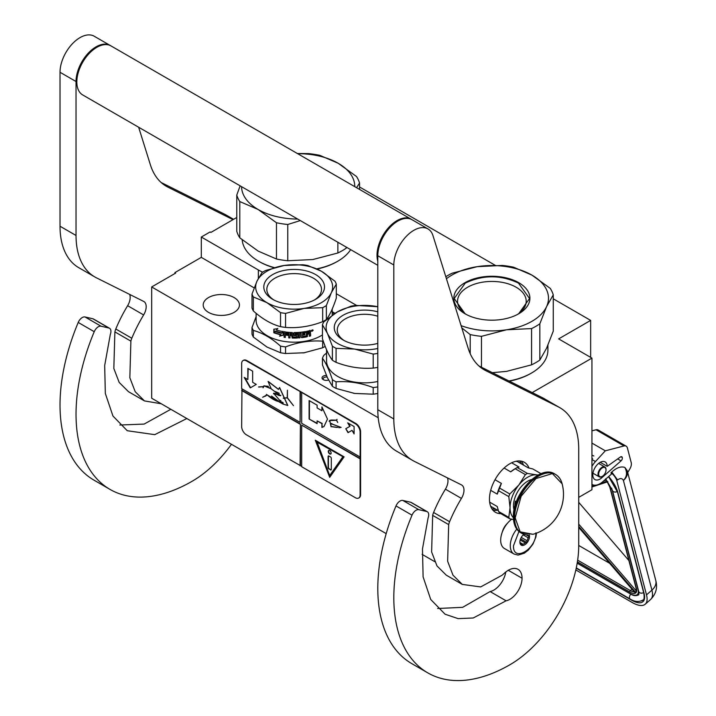 <?xml version="1.0" encoding="UTF-8"?>
<svg xmlns="http://www.w3.org/2000/svg" width="716" height="716" viewBox="0 0 716 716"><rect width="100%" height="100%" fill="white"/><g stroke="black" fill="none" stroke-linecap="round" stroke-linejoin="round"><path stroke-width="1.07" d="M532.221 392.592L591.935 358.116L591.935 489.735L578.725 497.36M553.262 298.814L590.655 320.401L558.641 338.892L591.935 358.116M359.548 186.974L495.168 265.278M236.772 217.476L210.907 232.414L210.11 231.948L201.303 237.032L258.36 269.977A45.278 26.143 0 0 0 262.665 272.161M336.305 293.721L356.514 305.383M590.655 320.401L590.655 357.374M174.892 273.539L174.892 272.617L201.303 257.366L254.189 287.904M201.303 237.032L201.303 257.366M332.197 311.675L335.043 313.322M434.71 561.639L422.091 554.354M386.192 533.635L151.676 398.23L151.676 286.946L175.689 273.082L174.892 272.617M151.676 286.946L378.209 417.732M328.546 380.035A4.305 2.479 180 0 1 323.292 379.659A4.305 2.479 180 0 1 322.173 378.54A4.305 2.479 180 0 1 326.398 375.417M234.123 312.364A18.115 10.454 180 0 1 214.379 314.628A18.115 10.454 180 0 1 203.201 304.971A18.115 10.454 180 0 1 208.508 297.579A18.115 10.454 180 0 1 228.243 295.305A18.115 10.454 180 0 1 239.43 304.971A18.115 10.454 180 0 1 234.123 312.364M327.114 377.055A3.168 1.826 0 0 0 323.158 378.827A3.168 1.826 0 0 0 323.265 379.301A3.168 1.826 180 0 0 323.748 379.892M536.526 533.143L535.89 536.991L532.972 544.079L528.345 550.085L524.282 553.226L518.124 555.088L514.043 554.041L504.431 548.501A18.115 10.454 -60 0 1 500.681 540.204A18.115 10.454 120 0 1 511.707 519.198M535.899 532.811C536.597 549.109 512.799 562.848 513.488 545.753L518.948 531.496M529.258 534.924A6.793 3.92 -60 0 1 529.5 536.508A6.793 3.92 -60 0 1 524.694 544.831A6.793 3.92 -60 0 1 519.897 542.057A6.793 3.92 -60 0 1 523.879 534.288M527.943 534.959A5.889 3.401 120 0 1 528.095 535.416L529.133 536.508L528.095 537.752A5.889 3.401 -60 0 1 526.949 540.696L526.824 542.468L525.204 542.871A5.889 3.401 -60 0 1 522.913 544.196L522.206 545.136L521.159 544.035A5.889 3.401 -60 0 1 521.114 544.008A5.889 3.401 -60 0 1 520.022 542.415L519.897 541.842M528.095 535.416L527.253 534.924M529.133 536.508L526.224 534.825M528.095 537.752L523.172 534.906M526.949 540.696L521.257 537.403M525.204 542.871L520.183 539.98M522.913 544.196L520.058 542.54M526.824 542.468L520.559 538.844M575.843 569.963L632.139 602.46A27.172 11.214 -131.3 0 0 645.223 604.206A27.172 11.214 -131.3 0 0 646.503 594.889L651.918 590.127L623.421 480.481C622.285 478.19 620.333 477.993 617.559 479.899L611.777 472.032L610.999 472.712L611.375 474.144L602.854 481.635A15.85 9.147 120 0 1 592.096 484.472L591.935 484.374A15.85 9.147 120 0 0 592.096 484.472M617.559 479.899L616.789 480.579L646.503 594.889M616.789 480.579A7.921 3.276 -131.3 0 0 610.999 472.712M627.27 470.824L627.717 472.551L629.946 468.738A6.793 3.92 120 0 0 631.217 462.652L627.395 447.947A6.793 3.92 120 0 0 626.142 446.149A6.793 3.92 120 0 0 624.021 445.952L596.007 429.779L591.935 430.835M596.007 429.779A6.793 3.92 -60 0 1 598.128 429.976L626.142 446.149M622.311 457.658A2.488 1.441 -60 0 1 621.049 460.862L601.843 477.742A10.185 5.88 -60 0 1 594.924 479.568A10.185 5.88 -60 0 1 594.924 467.808A10.185 5.88 -60 0 1 605.118 461.918A10.185 5.88 -60 0 1 607.222 466.331L620.342 457.023A2.488 1.441 -60 0 1 621.792 456.772A2.488 1.441 -60 0 1 622.249 457.426L620.781 456.772M624.021 445.952L605.306 450.812L595.47 461.552A15.85 9.147 120 0 0 591.935 466.447M611.777 472.032C616.61 467.664 620.969 466.125 624.835 467.423L627.225 470.654A14.714 14.714 0 0 1 627.261 470.77A14.714 10.364 -14.6 0 0 627.243 470.707M605.306 450.812L591.935 443.097M607.222 466.331L600.25 462.303M655.758 580.416C657.727 587.603 656.026 593.949 650.647 599.444A27.172 11.214 -131.3 0 0 651.918 590.127A14.714 10.364 -14.6 0 0 655.758 580.416L627.261 470.77A14.714 10.364 -14.6 0 1 623.421 480.481C626.965 476.74 627.44 472.39 624.835 467.423M605.664 478.78L606.121 480.159L605.378 479.416M635.047 591.792L635.074 592.803L578.725 527.432M636.408 588.606L610.122 487.515A1.128 0.797 -14.6 0 1 609.808 487.122L636.085 588.212A1.128 0.797 -14.6 0 0 636.408 588.606A12.449 5.137 -131.3 0 1 635.942 592.759L636.247 590.852M607.866 481.68L606.962 481.277L607.866 481.68M578.725 545.458L609.647 563.304M628.89 560.53L578.725 502.337M606.022 469.956A5.209 3.007 -60 0 0 603.427 467.396A5.209 3.007 -60 0 0 599.301 471.441A5.209 3.007 120 0 0 599.086 475.952A5.209 3.007 120 0 0 602.344 476.337A5.209 3.007 120 0 0 605.387 472.73A5.209 3.007 -60 0 0 606.022 469.956L606.022 469.589A5.656 3.267 -60 0 1 606.022 469.777M606.022 469.589A5.656 3.267 -60 0 0 604.85 467.002A5.656 3.267 -60 0 0 598.719 471.2A5.656 3.267 120 0 0 599.194 476.802A5.656 3.267 120 0 0 602.022 476.525A5.656 3.267 120 0 0 602.183 476.426M445.808 276.707A62.265 35.943 0 0 1 447.849 275.472A62.265 35.943 0 0 1 452.172 273.199L477.232 266.656L502.283 265.448A62.265 35.943 180 0 1 513.56 267.193L531.863 275.087A56.6 32.676 180 0 0 477.232 266.656A56.6 32.676 0 0 0 451.85 275.114A56.6 32.676 0 0 0 446.444 278.73M461.104 325.646A56.6 32.676 0 0 0 506.525 329.79L531.585 328.581A62.265 35.943 0 0 0 535.899 326.308A62.265 35.943 0 0 0 539.837 323.811L539.837 360.067L546.55 348.271L553.262 331.141L553.262 294.885A62.265 35.943 180 0 0 550.246 288.369L531.943 275.132A56.6 32.676 180 0 1 546.55 306.681L553.262 294.885M492.366 372.687L506.525 371.38L531.585 364.838A62.265 35.943 0 0 0 535.899 362.565A62.265 35.943 0 0 0 539.837 360.067M509.309 381.154A54.908 31.701 0 0 0 530.699 373.51L531.505 373.045A56.036 32.354 0 0 1 508.969 380.975M547.91 345.219L547.91 350.169A56.036 32.354 180 0 1 531.505 373.045L530.699 373.501A54.908 31.701 180 0 1 530.699 373.51M461.802 327.883L470.197 334.587L470.197 353.641M466.358 314.503A34.323 19.815 0 0 1 457.551 301.248A34.323 19.815 0 0 1 467.602 287.241A34.323 19.815 180 0 1 505.013 282.945A34.323 19.815 180 0 1 526.206 301.248A34.323 19.815 180 0 1 517.391 314.503M470.197 334.587A62.265 35.943 0 0 0 481.474 336.332L481.474 367.245M539.837 323.811L546.55 306.681A56.6 32.676 0 0 1 506.525 329.79L481.474 336.332M464.979 282.695A38.038 21.963 0 0 0 464.979 313.751A38.038 21.963 0 0 0 518.769 313.751A38.038 21.963 180 0 1 518.769 313.751A38.038 21.963 180 0 0 518.769 282.695A38.038 21.963 180 0 0 464.979 282.695M531.585 328.581L531.585 364.838M465.114 313.823L454.204 298.518L465.239 283.133C482.996 274.711 500.752 274.711 518.518 283.133L529.554 298.518L518.644 313.823M276.474 259.004L276.474 222.748L258.1 209.466L239.797 201.563L239.797 237.828L258.172 251.101L276.474 259.004A62.265 35.943 0 0 0 287.76 260.749L312.811 259.541L337.863 252.999A62.265 35.943 0 0 0 342.185 250.725A62.265 35.943 0 0 0 346.123 248.228L346.723 247.369M346.123 247.02L346.123 248.228M242.187 239.833A56.036 32.354 0 0 0 258.539 261.206L259.335 261.662A54.908 31.701 0 0 0 274.022 267.721M317.125 269.001A54.908 31.701 0 0 0 336.985 261.662L337.782 261.206A56.036 32.354 0 0 1 316.785 268.84M258.539 261.206A56.036 32.354 0 0 0 274.38 267.623M350.661 249.642A56.036 32.354 180 0 1 337.782 261.206L336.985 261.662M240.137 185.829L236.772 195.056L236.772 231.313A62.265 35.943 0 0 0 239.797 237.828M297.686 153.698A56.6 32.676 180 0 1 338.149 163.248L319.846 155.354A62.265 35.943 180 0 0 308.569 153.609L297.364 153.519M338.149 163.248L356.523 176.53A62.265 35.943 180 0 1 359.548 183.036L359.548 189.418M236.772 195.056A62.265 35.943 0 0 0 239.797 201.563M276.474 222.748A62.265 35.943 0 0 0 287.76 224.493L287.76 260.749M300.308 220.573L287.76 224.493M258.172 209.511A56.6 32.676 0 0 0 297.686 219.06M338.22 163.293A56.6 32.676 180 0 1 354.76 186.652M241.56 186.652A56.6 32.676 0 0 0 258.1 209.466M356.55 187.681L359.548 183.036M337.863 242.259L337.863 252.999M377.806 306.716L356.004 305.41A43.014 24.836 0 0 0 353.471 305.759A43.014 24.836 0 0 0 350.965 306.188L337.388 311.899L323.802 321.878A43.014 24.836 180 0 0 322.451 324.787L327.427 333.37L332.394 346.213L332.394 360.22C329.083 355.924 325.762 348.781 322.451 338.793L322.451 324.787M377.806 316.248A27.333 15.779 0 0 0 357.526 314.825A27.333 15.779 180 0 0 337.263 330.067A27.333 15.779 180 0 0 344.262 340.61M377.806 343.385A30.34 17.515 180 0 1 372.454 344.53A30.34 17.515 180 0 1 343.152 340.002A30.34 17.515 180 0 1 356.747 310.69A30.34 17.515 180 0 1 377.806 311.845M326.568 349.721L326.568 360.891A38.038 21.963 180 0 0 374.45 382.102A38.038 21.963 0 0 0 377.806 381.485M377.806 306.743A38.494 22.223 0 0 0 374.566 306.153A38.494 22.223 0 0 0 337.388 311.899A38.494 22.223 180 0 0 327.427 333.37A38.494 22.223 180 0 0 354.635 349.077L373.197 354.08L373.197 368.087C360.828 369.017 348.45 367.102 336.081 362.35A43.014 24.836 180 0 1 332.394 360.22M373.197 368.087A43.014 24.836 180 0 0 375.739 367.738A43.014 24.836 0 0 0 377.806 367.389M336.081 362.35L336.081 348.343A43.014 24.836 180 0 1 332.394 346.213M336.081 348.343L354.635 349.077A38.494 22.223 180 0 0 374.566 349.077A38.494 22.223 0 0 0 377.806 348.486M377.806 353.382A43.014 24.836 0 0 1 375.739 353.74A43.014 24.836 180 0 1 373.197 354.08M322.451 358.277L322.451 364.883L327.427 377.735L332.394 386.309L332.394 379.704C329.083 369.742 325.762 362.6 322.451 358.277A43.014 24.836 180 0 1 323.802 355.369L326.568 353.015M336.081 381.834L336.081 388.439L354.635 393.442L373.197 394.185L373.197 387.571C360.828 382.836 348.45 380.93 336.081 381.834A43.014 24.836 180 0 1 332.394 379.704M354.635 393.442A38.494 22.223 180 0 1 353.57 393.272M336.081 388.439A43.014 24.836 180 0 1 332.394 386.309M377.806 386.873A43.014 24.836 -0 0 1 375.739 387.231A43.014 24.836 180 0 1 373.197 387.571M377.806 393.487A43.014 24.836 0 0 1 375.739 393.836A43.014 24.836 180 0 1 373.197 394.185M304.667 352.693A38.494 22.223 180 0 1 304.121 352.773L322.674 347.77A43.014 24.836 0 0 0 324.581 346.741A43.014 24.836 0 0 0 325.189 346.374M324.581 306.645A43.014 24.836 0 0 0 326.362 305.544L331.338 292.692L336.305 284.118L336.305 298.125C332.994 308.113 329.682 315.255 326.362 319.551A43.014 24.836 180 0 1 324.581 320.643A43.014 24.836 0 0 1 322.674 321.681L322.674 307.674A43.014 24.836 0 0 0 324.581 306.645M326.362 319.551L326.362 305.544M314.494 299.941A27.333 15.779 180 0 0 321.493 289.398A27.333 15.779 180 0 0 304.622 274.819A27.333 15.779 180 0 0 274.828 278.238A27.333 15.779 0 0 0 266.826 289.398A27.333 15.779 0 0 0 273.825 299.941M272.707 274.559A30.34 17.515 180 0 1 315.613 274.559A30.34 17.515 180 0 1 315.613 299.333L315.613 299.333A30.34 17.515 180 0 1 272.707 299.333A30.34 17.515 180 0 1 272.707 274.559M274.353 332.654L275.32 331.589A38.038 21.963 0 0 0 281.925 333.307L283.267 331.651L283.267 335.178L279.571 336.162L280.905 334.515A37.581 21.695 0 0 1 274.353 332.654L275.544 331.365M279.741 335.92L283.402 334.927M274.112 332.877A38.038 21.963 0 0 0 280.753 334.766M276.922 329.414L277.593 328.653L273.825 329.226L273.825 332.77L275.4 331.114A37.581 21.695 0 0 0 281.925 332.824L283.115 331.347M276.591 329.79L277.79 328.42M274.067 332.519L274.067 329.199M275.177 331.338A38.038 21.963 0 0 0 281.782 333.074L281.925 332.824M276.376 330.022A38.038 21.963 0 0 0 282.981 331.598L281.782 333.074M302.796 336.466L302.796 336.466A38.038 21.963 0 0 0 306.332 335.885L306.529 331.374A38.038 21.963 0 0 0 310.064 330.559L310.592 330.846L310.404 332.152L309.876 330.318M310.592 332.385L309.616 333.012L310.592 333.683L310.592 335.92L310.404 333.45M310.404 332.152L309.616 333.012M310.592 335.92A38.038 21.963 0 0 1 309.33 336.252L309.33 334.283L308.623 333.737A37.581 21.695 0 0 1 307.37 334.023L307.531 334.274A38.038 21.963 0 0 0 308.793 333.978L309.33 334.283M307.531 334.274L307.37 335.992L307.37 334.023M307.531 336.243L306.994 336.788L307.37 335.992M306.994 336.788A38.038 21.963 0 0 1 301.722 337.639L301.633 337.379A37.581 21.695 0 0 0 306.842 336.538M301.185 337.263L301.722 337.639L301.185 337.263L301.105 332.967A37.581 21.695 0 0 1 299.852 333.092L299.923 333.352A38.038 21.963 0 0 0 301.185 333.226M301.633 337.379L301.105 337.003M298.653 333.45L298.599 333.191A37.581 21.695 0 0 1 295.153 333.334L295.162 333.593A38.038 21.963 0 0 0 298.653 333.45L298.653 337.925A38.038 21.963 0 0 0 299.923 337.827L299.852 333.092M299.923 337.827L299.923 333.352M298.653 337.657A37.581 21.695 0 0 0 299.852 337.567M295.162 333.593L295.162 334.632A38.038 21.963 0 0 0 297.48 334.551L297.99 334.846M297.48 334.551L298.008 334.963L297.48 337.997L297.963 334.784M297.48 337.997A38.038 21.963 0 0 1 292.2 338.05L292.226 337.782A37.581 21.695 0 0 0 297.435 337.728M291.672 335.625L291.698 335.365A37.581 21.695 0 0 1 290.043 335.285L289.989 335.544A38.038 21.963 0 0 0 291.672 335.625L292.2 338.05M289.989 337.684A37.581 21.695 0 0 1 288.79 337.594L288.727 337.854A38.038 21.963 0 0 0 289.989 337.943L289.989 335.544M288.79 337.594L288.79 333.119L288.727 337.854M288.727 333.379A38.038 21.963 0 0 1 285.532 333.03L285.639 332.779A37.581 21.695 0 0 0 288.79 333.119M285.326 337.209A37.581 21.695 0 0 1 284.18 337.039L284.064 337.29A38.038 21.963 0 0 0 285.326 337.478L285.326 335.07A38.038 21.963 0 0 0 288.208 335.401L288.208 334.363A38.038 21.963 0 0 1 285.326 334.041L285.326 333.173M285.326 335.07L285.433 334.82A37.581 21.695 0 0 0 288.208 335.142M284.18 337.039L284.18 331.964L284.708 331.606M284.064 337.29L284.064 332.215L284.592 331.866A38.038 21.963 0 0 0 292.2 332.537L292.737 332.985L292.934 337.03A38.038 21.963 0 0 0 296.469 337.003L296.442 335.374A37.581 21.695 0 0 1 294.16 335.41L293.632 332.94M296.469 335.634A38.038 21.963 0 0 1 294.16 335.67L294.16 335.41M294.16 335.67L293.632 334.972M293.623 335.24L294.16 332.564A38.038 21.963 0 0 0 305.535 331.562L305.535 332.6L305.401 331.589M305.535 332.6A38.038 21.963 0 0 1 302.796 333.03L302.698 332.77A37.581 21.695 0 0 0 305.401 332.349M302.591 333.226L302.591 334.095L302.796 333.03M302.591 334.095A38.038 21.963 0 0 0 304.9 333.745L304.9 334.775L304.774 333.763M302.492 334.873L302.591 336.332L302.492 334.873A37.581 21.695 0 0 0 304.774 334.524M302.591 335.124A38.038 21.963 0 0 0 304.9 334.775M290.195 333.486A38.038 21.963 0 0 0 291.466 333.549L291.698 334.327A37.581 21.695 0 0 0 291.698 334.327L291.493 333.289A37.581 21.695 0 0 1 290.24 333.226L290.195 333.486M291.672 334.587A38.038 21.963 0 0 1 289.989 334.506L289.989 333.638M307.531 332.197A38.038 21.963 0 0 0 309.124 331.83L308.945 331.589A37.581 21.695 0 0 1 307.37 331.955L307.531 333.235A38.038 21.963 0 0 0 309.33 332.815L309.33 331.947M307.531 333.235L307.37 331.955M292.226 337.782L291.698 335.365M295.153 333.334L295.153 334.372M309.33 335.965A37.581 21.695 0 0 0 310.404 335.688M311.541 330.515L311.746 331.257L311.728 330.255M311.746 331.257L312.498 331.025L312.257 329.924M312.498 330.121L311.746 330.282M312.883 329.915L312.498 330.837M311.442 330.864L313.143 330.327L311.558 331.177M309.804 333.253L310.592 333.683M256.122 313.313L256.122 320.222A38.038 21.963 0 0 0 279.607 340.512A38.038 21.963 0 0 0 321.054 335.75A38.038 21.963 180 0 0 322.451 334.9M336.305 284.118A43.014 24.836 180 0 0 334.963 281.209L321.377 271.23L307.791 265.52A43.014 24.836 180 0 0 302.752 264.741L284.198 265.484A38.494 22.223 180 0 0 266.943 271.23A38.494 22.223 -0 0 0 256.981 281.191L252.005 294.043L252.005 308.041A43.014 24.836 0 0 0 253.357 310.95C262.414 319.032 271.471 324.259 280.529 326.639A43.014 24.836 0 0 0 285.568 327.418L285.568 313.411L304.121 308.408L322.674 307.674M252.005 294.043A43.014 24.836 0 0 0 253.357 296.952L266.943 302.653A38.494 22.223 -0 0 0 304.121 308.408A38.494 22.223 0 0 0 331.338 292.692A38.494 22.223 180 0 0 321.377 271.23A38.494 22.223 180 0 0 284.198 265.484L265.636 270.487A43.014 24.836 180 0 0 263.739 271.516A43.014 24.836 0 0 0 261.949 272.617L256.981 281.191A38.494 22.223 -0 0 0 266.943 302.653L280.529 312.632A43.014 24.836 0 0 0 285.568 313.411M285.568 327.418C297.937 328.349 310.305 326.433 322.674 321.681M253.357 310.95L253.357 296.952M280.529 326.639L280.529 312.632M334.086 313.939L332.197 312.346M256.122 316.606L252.005 327.534L252.005 334.139A43.014 24.836 -0 0 0 253.357 337.048L266.943 347.027L280.529 352.737L280.529 346.123A43.014 24.836 -0 0 0 285.568 346.902C297.937 342.167 310.305 340.261 322.674 341.165A43.014 24.836 -0 0 0 323.176 340.905M253.357 337.048L253.357 330.434C262.414 332.851 271.471 338.077 280.529 346.123M280.529 352.737A43.014 24.836 -0 0 0 285.568 353.516L285.568 346.902M302.975 352.943A38.494 22.223 0 0 0 304.121 352.773L285.568 353.516M322.674 347.77L322.674 341.165M252.005 327.534A43.014 24.836 -0 0 0 253.357 330.434M377.806 265.314L82.689 94.933A28.3 16.343 -60 0 1 76.827 81.973A28.3 16.343 120 0 1 89.187 53.494A28.3 16.343 120 0 1 110.989 45.913L411.172 219.221A28.3 16.343 120 0 0 389.361 226.802A28.3 16.343 120 0 0 377.01 255.281A28.3 16.343 -60 0 0 377.806 261.295M506.096 600.805L473.24 617.989L458.124 618.633L445.066 614.203L430.728 599.48L423.111 576.908L422.476 548.957L428.096 517.937A6.793 3.92 120 0 0 427.318 511.743A6.793 3.92 120 0 0 426.673 511.493L418.824 509.676A6.793 3.92 120 0 0 412.022 515.171A164.143 94.772 120 0 0 427.819 672.888A164.143 94.772 120 0 0 509.89 664.761A97.358 56.206 120 0 0 578.725 545.52L578.725 449.218A90.565 52.286 120 0 0 559.975 407.762A90.565 52.286 120 0 0 558.364 406.894L485.752 370.637A90.565 52.286 -60 0 1 484.141 369.769A90.565 52.286 -60 0 1 468.183 348.316L432.965 235.627A28.3 16.343 120 0 0 427.98 228.923A28.3 16.343 120 0 0 406.169 236.504A28.3 16.343 120 0 0 393.818 264.992L393.818 418.95A90.565 52.286 120 0 0 412.577 460.406A90.565 52.286 120 0 0 414.179 461.274L461.435 484.875A11.322 6.534 -60 0 1 461.641 484.983A11.322 6.534 -60 0 1 461.426 498.417A100.75 58.166 120 0 0 449.594 521.722A11.322 6.534 120 0 0 448.681 524.604L447.634 561.228L452.986 575.172L462.267 584.399L480.687 586.932L502.229 575.145L504.547 573.051A19.475 11.241 120 0 1 518.026 569.327A19.475 11.241 120 0 1 522.053 578.242A17.211 9.934 120 0 1 509.89 599.319A17.211 9.934 120 0 1 506.096 600.805L490.093 591.559A17.211 9.934 120 0 0 493.879 590.073A17.211 9.934 120 0 0 505.791 571.995M426.673 511.493L410.662 502.247L402.822 500.439A6.793 3.92 -60 0 0 396.011 505.926A164.143 94.772 120 0 0 411.807 663.643L427.819 672.888M410.662 502.247A6.793 3.92 -60 0 1 411.306 502.498L427.318 511.743M437.628 608.493L462.643 607.329L490.093 591.559M447.428 477.876A11.322 6.534 120 0 1 445.415 489.171A100.75 58.166 120 0 0 433.583 512.477A11.322 6.534 -60 0 0 432.67 515.368L431.623 551.955L436.975 565.909L446.265 575.154L462.267 584.399M412.577 460.406L396.566 451.17A90.565 52.286 -60 0 1 377.806 409.704L377.806 255.746L393.818 264.992M427.98 228.923L411.969 219.687A28.3 16.343 120 0 0 390.166 227.267A28.3 16.343 120 0 0 377.806 255.746M558.364 406.894L542.352 397.657L478.959 365.992M542.352 397.657A90.565 52.286 -60 0 1 543.963 398.517L559.975 407.762M507.375 523.351A11.384 6.578 120 0 0 502.238 532.239M529.026 468.031A28.864 16.665 120 0 0 524.318 462.285A28.864 16.665 120 0 0 509.89 463.717A28.864 16.665 120 0 0 491.033 489.153A28.864 16.665 120 0 0 495.454 512.289A28.864 16.665 120 0 0 500.842 513.64M521.767 464.102L519.556 460.952M491.91 508.834L495.749 509.174M186.84 418.538L154.746 434.657L127.269 430.728L112.94 416.005L105.324 393.433L104.688 365.482L110.309 334.462A6.793 3.92 120 0 0 109.521 328.268A6.793 3.92 120 0 0 108.886 328.017L92.874 318.772L85.025 316.964A6.793 3.92 -60 0 0 78.223 322.451A164.143 94.772 120 0 0 94.02 480.168L110.022 489.413A164.143 94.772 120 0 0 192.094 481.286A97.358 56.206 120 0 0 231.456 444.296M92.874 318.772A6.793 3.92 -60 0 1 93.519 319.023L109.521 328.268M119.841 425.018L144.131 424.078L170.829 409.292M129.632 294.401A11.322 6.534 120 0 1 127.627 305.696A100.75 58.166 120 0 0 115.795 329.002A11.322 6.534 -60 0 0 114.882 331.893L113.835 368.48L119.187 382.434L128.468 391.679L144.48 400.924L161.243 403.761M94.789 276.931L78.778 267.695A90.565 52.286 -60 0 1 60.019 226.229L60.019 72.271L76.03 81.517L76.03 235.475A90.565 52.286 120 0 0 94.789 276.931A90.565 52.286 120 0 0 96.392 277.799L143.648 301.4A11.322 6.534 -60 0 1 143.844 301.508A11.322 6.534 -60 0 1 143.63 314.942A100.75 58.166 120 0 0 131.807 338.247A11.322 6.534 120 0 0 130.885 341.138L129.847 377.762L135.199 391.697L144.48 400.924M110.586 45.69A28.3 16.343 120 0 0 110.192 45.448L94.181 36.212A28.3 16.343 120 0 0 72.37 43.792A28.3 16.343 120 0 0 60.019 72.271M233.523 219.356L224.564 214.182L161.172 182.517M224.564 214.182A90.565 52.286 -60 0 1 226.175 215.042L233.577 219.32M108.886 328.017L101.037 326.21A6.793 3.92 120 0 0 94.235 331.696A164.143 94.772 120 0 0 110.022 489.413M110.192 45.448A28.3 16.343 120 0 0 88.381 53.038A28.3 16.343 120 0 0 76.03 81.517M233.013 219.651L167.965 187.162A90.565 52.286 -60 0 1 166.354 186.294A90.565 52.286 -60 0 1 150.396 164.841L138.644 127.233M538.28 474.977L536.463 474.851A24.908 14.383 120 0 0 527.656 477.214A24.908 14.383 120 0 0 518.849 485.018L509.819 493.986A27.96 16.146 120 0 0 508.799 496.618L510.052 507.698L508.799 517.373A27.96 16.146 120 0 0 509.819 518.823L513.524 519.521M525.392 474.618A27.96 16.146 -60 0 1 526.412 474.001A27.96 16.146 -60 0 1 527.432 473.437L517.229 467.548A27.96 16.146 120 0 0 516.209 468.112A27.96 16.146 120 0 0 515.189 468.729L525.392 474.618L518.849 485.018A24.908 14.383 120 0 0 510.052 507.698M515.887 461.301L517.417 461.587L528.31 467.879L532.802 468.944L541.063 473.706M489.663 502.149L497.244 506.525L498.605 511.484A27.96 16.146 -60 0 0 499.625 512.942L509.819 518.823M490.63 506.221L498.345 510.669M498.605 511.484L508.799 517.373M495.016 479.729L501.397 483.416L499.625 488.097A27.96 16.146 120 0 0 498.605 490.728L508.799 496.618M498.605 490.728L497.244 494.121L490.693 490.344M499.625 488.097L509.819 493.986M515.189 468.729L510.696 471.844L504.1 468.031M511.645 462.796L519.002 467.047L517.229 467.548M538.011 475.12A24.908 14.383 120 0 0 536.463 474.851L527.432 473.437M510.052 507.733A24.908 14.383 120 0 0 513.417 517.731M531.612 479.559A20.039 11.572 120 0 0 513.488 505.729A20.039 11.572 -60 0 0 514.052 509.971M501.397 483.416A26.036 15.036 120 0 0 497.244 494.121M516.209 468.112L514.849 468.89A26.036 15.036 120 0 0 510.696 471.844M562.123 483.774A41.43 41.43 0 0 1 532.964 534.288L520.147 531.854L515.18 517.901L521.123 496.286L535.98 478.565L552.367 473.571L562.132 483.801C560.995 479.487 558.802 476.373 555.562 474.448A33.965 19.609 -60 0 1 559.16 477.679M516.397 501.665L515.413 501.102A18.679 10.785 120 0 0 514.929 505.451A18.679 10.785 120 0 0 514.947 506.114M515.413 501.102L515.413 504.52M516.343 501.809A2.264 1.307 -120 0 0 515.878 501.907A2.264 1.307 -120 0 0 515.413 502.945A2.264 1.307 -120 0 0 515.601 503.93M516.048 501.835A2.264 1.307 -120 0 0 515.797 503.33M358.94 497.871A6.793 3.92 -120 0 0 359.19 497.745A6.793 3.92 -120 0 0 360.595 494.64L360.595 431.784A6.793 3.92 -120 0 0 355.798 423.469L246.93 360.613A6.793 3.92 -120 0 0 243.538 360.273A6.793 3.92 -120 0 0 243.306 360.425M360.121 458.867L301.687 425.125L301.687 466.725L355.315 497.692A6.793 3.92 -120 0 0 358.716 498.023A6.793 3.92 -120 0 0 360.121 494.917L360.121 432.061A6.793 3.92 -120 0 0 355.315 423.747L300.407 391.67L300.085 422.359L241.65 388.618L241.65 363.665A6.793 3.92 -120 0 1 243.055 360.551L243.538 360.273M241.963 388.806L241.65 426.512A6.793 3.92 -120 0 0 246.447 434.836L301.687 466.358M300.407 391.67L246.447 360.891A6.793 3.92 -120 0 0 243.055 360.551M354.098 433.923L354.098 426.53L347.699 422.834L349.766 426.414L345.765 428.723L348.03 432.652L352.03 430.334L354.098 433.923M324.053 426.414L327.481 419.066L321.923 406.93L321.923 410.724L317.116 407.95L317.116 405.175L309.115 400.557L309.115 419.039L317.116 423.666L317.116 420.892L321.923 423.666L321.923 427.452L323.605 426.691M323.739 426.611L321.923 427.452M341.129 427.416L330.694 423.514L331.025 426.611L329.772 420.552L336.466 420.274L337.728 422.476L336.592 420.274L337.003 419.361L336.439 420.14L331.275 420.024L329.682 420.435L331.096 426.736L330.765 423.639L341.129 427.416L338.945 427.756M331.186 426.629L336.994 427.443L331.186 426.629M301.687 392.78L301.687 423.281L360.121 457.014M301.687 425.125L360.434 458.679M329.7 477.357L344.11 456.853L315.291 440.215L329.7 477.357M241.963 390.283L300.407 424.024L300.407 465.615M300.085 465.803L300.407 424.024M241.65 390.471L300.085 424.203M244.228 377.439L250.251 387.884L256.283 384.403L252.659 382.317L252.659 371.174L247.843 368.391L247.843 379.534L244.228 377.439M277.871 401.372C274.443 400.334 270.908 398.203 267.283 394.981L282.927 404.039L287.707 405.471L279.517 387.589L278.461 389.423L268.106 381.458L271.23 388.877L280.502 395.778L273.736 393.442L282.927 404.039M282.918 402.517L281.46 401.9L281.343 403.036L271.534 396.055L276.716 400.557L266.352 394.409M278.891 393.12L279.052 395.509L273.807 393.138L273.485 393.755M279.231 400.092L280.896 400.629M271.194 388.591L264.079 385.736L263.255 386.577L258.548 386.944L263.166 386.747L263.049 387.812L264.195 385.933L271.221 388.806M274.998 391.455L278.094 392.681M287.796 405.417L279.598 387.553M278.542 389.361L268.303 381.494M265.457 396.19L266.907 394.955L262.647 397.264L267.104 395.08M265.341 395.993L262.647 397.264M283.294 398.132L287.331 397.926L293.488 405.668L287.42 397.819L287.42 390.184L287.25 397.72L283.294 398.132M300.085 391.858L300.085 422.359M352.03 430.334L354.098 433.18M345.765 428.723L348.343 432.464M349.766 426.414L346.079 428.544M348.334 423.201L350.088 426.235M309.115 419.039L317.116 423.29M309.428 400.736L309.428 418.86M321.923 410.724L322.236 407.386M321.923 423.666L322.236 427.264M317.116 420.892L322.236 423.478M329.772 420.39L329.127 421.25M330.855 423.603L331.83 423.514M337.164 427.318L337.889 427.38M336.439 420.14L337.075 419.406M331.329 420.158L336.618 420.185M329.852 420.507L331.481 420.068M331.347 426.53L336.842 427.309M315.801 440.51L329.951 476.99M244.863 377.815L250.573 387.696M247.843 379.534L248.166 368.579M277.996 401.3L276.716 400.557M279.231 402.034L283.276 403.86M280.591 395.724L273.906 393.344L275.982 393.487M278.748 395.366L280.645 395.68M264.115 385.718L263.076 387.625M264.195 385.933L268.366 386.345M280.86 395.295L279.204 395.563L279.097 393.245M283.169 402.875L281.522 403.099L281.576 402.097L283.071 402.813M281.522 401.873L281.397 402.741M279.016 393.039L279.186 395.429M258.807 387.079L263.3 386.676M283.348 398.338L287.42 397.765M317 441.754L343.045 456.79L329.7 475.505L317 441.754M281.639 402.07L282.936 402.535M316.678 441.942L343.045 456.79M342.722 456.978L329.7 475.505M331.141 453.085A2.041 1.172 -120 0 0 330.255 451.035A2.041 1.172 -120 0 0 328.68 450.489A2.041 1.172 -120 0 0 328.259 451.42A2.041 1.172 -120 0 0 329.145 453.47A2.041 1.172 -120 0 0 330.72 454.016A2.041 1.172 -120 0 0 331.141 453.085M330.497 469.884A1.128 0.653 -120 0 0 331.069 469.947A1.128 0.653 -120 0 0 331.302 469.428L331.302 458.33A1.128 0.653 -120 0 0 330.497 456.951L328.904 456.02A1.128 0.653 -120 0 0 328.331 455.967A1.128 0.653 -120 0 0 328.098 456.486L328.098 467.575A1.128 0.653 -120 0 0 328.904 468.962L330.819 469.705A1.128 0.653 -120 0 0 331.204 469.812M328.85 450.418A2.041 1.172 -120 0 0 328.581 451.232A2.041 1.172 -120 0 0 329.369 453.174A2.041 1.172 -120 0 0 330.864 453.899M328.519 455.913A1.128 0.653 -120 0 0 328.42 456.298L328.42 467.396A1.128 0.653 -120 0 0 329.217 468.774L330.819 469.705M258.36 269.977L258.36 278.39M514.043 554.041A18.115 10.454 -60 0 1 510.284 545.753A18.115 10.454 -60 0 1 516.782 529.133M608.654 476.534A23.771 9.818 48.7 0 1 617.818 492.411L644.096 593.501A23.771 9.818 48.7 0 1 631.53 600.133L576.228 568.2M617.818 492.411A1.128 0.797 165.4 0 1 617.496 492.017L608.573 476.605M644.096 593.501A1.128 0.797 165.4 0 1 643.782 593.108L617.496 492.017M643.782 593.108C644.436 597.439 644.185 599.775 643.013 600.124A22.643 9.344 48.7 0 1 641.67 600.903M595.47 461.552L591.935 459.511M601.843 477.742L600.617 477.035M617.675 458.92L621.049 460.862M620.987 456.701L622.249 457.426M638.216 589.626A1.128 0.797 165.4 0 1 638.001 589.537A14.714 6.077 48.7 0 1 630.223 593.636L577.203 563.027M630.814 593.958A1.128 0.653 -60 0 1 630.438 593.94A1.128 0.653 -60 0 1 630.223 593.636M611.643 488.133A14.714 6.077 48.7 0 1 611.724 488.437L638.001 589.537M605.45 479.344A12.449 5.137 -131.3 0 1 606.121 480.159L603.579 480.991M592.436 484.651L591.935 484.813M578.725 527.28L635.486 593.125A12.449 5.137 -131.3 0 1 629.82 592.078L577.4 561.818M635.942 592.759L578.725 526.385M591.935 486.209L594.978 485.215M600.491 483.398L606.962 481.277A12.449 5.137 -131.3 0 1 610.122 487.515M577.651 560.172L630.393 590.619A1.128 0.653 120 0 0 629.82 592.078M631.986 589.223L630.393 590.619A11.322 4.672 -131.3 0 0 634.287 591.89M636.193 590.798L578.725 524.13M605.799 479.04L612.44 490.451A3.383 2.381 -14.6 0 0 617.353 491.498M612.44 490.451L638.717 591.541A3.383 2.381 -14.6 0 0 643.639 592.588M630.805 594.146A3.383 1.951 120 0 0 630.125 598.988L576.29 567.904M418.824 509.676L402.822 500.439M522.053 578.242L508.288 570.294M432.67 515.368L448.681 524.604M433.583 512.477L449.594 521.722M445.415 489.171L461.426 498.417M393.818 418.95L377.806 409.704M482.593 368.812L485.752 370.637M412.022 515.171L396.011 505.926M492.93 510.195A28.864 16.665 120 0 0 497.522 510.195M523.548 465.123A28.864 16.665 120 0 0 521.248 461.149M101.037 326.21L85.025 316.964M114.882 331.893L130.885 341.138M115.795 329.002L131.807 338.247M127.627 305.696L143.63 314.942M76.03 235.475L60.019 226.229M164.805 185.337L167.965 187.162M94.235 331.696L78.223 322.451M526.197 534.763A33.965 19.609 -60 0 1 521.606 533.268A33.965 19.609 -60 0 1 514.571 517.722A33.965 19.609 -60 0 1 529.393 483.542A33.965 19.609 -60 0 1 555.562 474.448L554.721 473.956A33.965 19.609 -60 0 0 528.551 483.058A33.965 19.609 -60 0 0 513.73 517.238A33.965 19.609 -60 0 0 520.765 532.785C515.914 529.759 513.462 524.425 513.399 516.773C512.414 493.772 540.159 464.084 554.721 473.956M355.798 423.469L355.315 423.747M360.595 431.784L360.121 432.061M360.595 494.64L360.121 494.917M246.93 360.613L246.447 360.891M592.642 458.652L591.935 458.338M593.832 455.958L591.935 455.125M650.647 599.444L645.223 604.206M577.177 563.188L630.438 593.94C633.365 595.873 636.166 596.142 638.833 594.754L638.815 594.763M636.068 591.085L636.085 588.212M607.293 481.931L591.935 486.978M609.808 487.122L607.114 481.662M643.317 599.838C639.146 602.254 634.752 601.968 630.125 598.988M638.717 591.541L638.842 594.763M599.194 476.802L592.955 473.204M604.85 467.002L598.612 463.395M332.197 309.052L332.197 315.228M532.99 534.279L520.765 532.785M358.716 498.023L359.19 497.745"/></g></svg>
